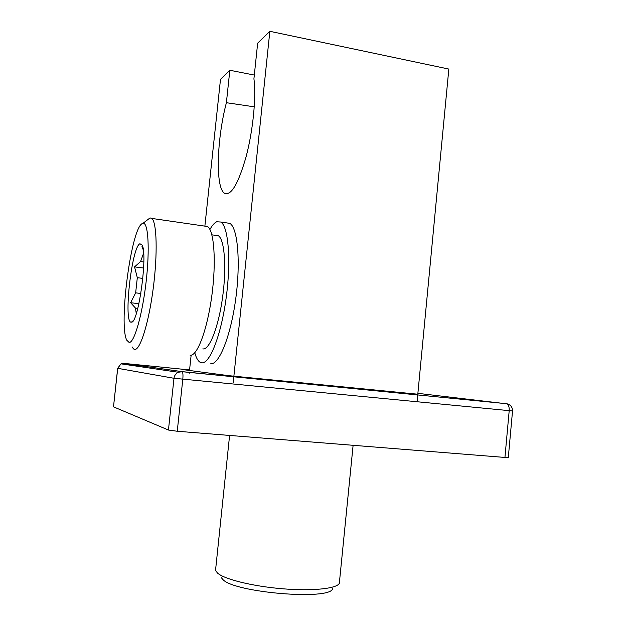 <?xml version="1.0" encoding="UTF-8"?>
<svg xmlns="http://www.w3.org/2000/svg" width="626" height="626" viewBox="0 0 626 626"><rect width="100%" height="100%" fill="white"/><g stroke="black" fill="none" stroke-linecap="round" stroke-linejoin="round"><path stroke-width="0.94" d="M233.881 376.187L269.845 31.3L257.662 43.163L253.921 78.829C256.355 97.085 253.014 130.646 246.128 156.641C238.31 183.856 231.111 196.063 224.531 193.27C215.328 187.949 216.666 139.778 226.393 102.703L229.828 70.261L254.32 75.057M233.177 382.924L233.827 376.742M189.201 373.393L189.31 372.345M189.514 370.482L191.141 355.177M204.874 226.142L220.493 79.353L229.828 70.261M269.845 31.3L448.834 69.071L417.785 394.38M417.174 400.726L417.73 394.896M254.266 106.827L226.393 102.703M129.152 342.469C134.16 343.087 142.258 315.308 146.069 282.24C149.95 249.164 148.245 222.05 143.025 223.286L142.157 223.615C131.077 228.819 118.502 325.097 126.788 340.239L129.152 342.469M131.374 322.147L131.452 322.14C138.283 323.626 147.916 254.892 142.157 245.149L139.958 243.749C131.632 246.667 123.111 324.205 131.374 322.147M142.767 246.98L141.961 246.315L143.338 250.189M226.268 222.84L229.836 223.365C237.739 227.762 240.807 262.177 235.673 299.314C230.618 336.483 218.998 365.044 210.774 363.729M209.913 229.468C212.214 225.36 214.475 222.793 216.698 221.768L220.79 222.034C228.42 226.401 231.26 260.878 226.127 298.132C221.088 335.419 209.718 364.097 201.76 362.806L200.038 362.219C197.894 360.873 196.141 357.72 194.78 352.759M215.563 235.368L218.341 235.759C224.484 239.304 226.722 266.801 222.7 296.466C218.74 326.162 209.71 349.551 203.231 348.925L202.824 348.885M204.53 226.096L207.535 226.526C214.155 230.485 216.424 261.848 211.823 295.769C207.292 329.722 197.292 356.155 190.335 355.224L190.108 355.2M132.063 346.859L133.534 348.932L134.754 349.433C140.161 350.216 148.714 323.126 153.206 288.523C157.752 253.953 156.844 222.199 151.774 218.427L150.06 217.895L147.29 220.016M138.909 303.704L130.631 302.718L135.482 308.094L137.798 308.368M135.482 308.094L136.272 313.673M143.628 253.107L140.56 261.582L134.559 266.879L137.313 277.694L135.654 292.843L130.631 302.718M135.654 292.843L140.858 293.477M137.313 277.694L142.838 278.39M140.56 261.582L143.831 262.012M143.62 268.053L134.559 266.879M215.626 569.488L215.798 570.834L217.504 573.048C224.202 579.222 252.481 586.28 282.295 588.753C312.124 591.28 336.624 588.69 339.315 583.377L353.111 445.305M221.401 577.759L222.833 579.48C234.194 592.65 330.043 600.6 332.641 588.737M183.183 369.645L183.59 369.7M504.939 457.442L177.252 431.251L182.8 379.254C183.16 375.154 182.964 372.634 182.197 371.703L178.293 372.259C175.82 373.503 174.388 375.514 173.989 378.284L512.538 410.969C512.53 407.119 510.613 404.709 506.778 403.739L506.778 403.739C508.562 404.686 509.368 407.01 509.196 410.703L504.939 457.442L508.304 457.489L512.538 410.969M189.568 369.927L123.823 363.385L182.017 371.625L506.778 403.739L182.197 371.703L178.293 372.259L120.998 363.847L117.665 368.315L113.502 406.837L117.727 368.331L120.998 363.847L123.823 363.385L123.259 364.183M177.252 431.251L168.449 430.039L113.502 406.837M507.694 403.95L417.878 393.339M417.8 394.216L229.093 375.717L182.753 369.59M168.449 430.039L173.989 378.284L117.665 368.315M224.531 193.27L227.504 193.81M133.088 320.825L131.452 322.14M220.79 222.034L229.836 223.365M211.878 234.836L218.341 235.759M151.774 218.427L207.535 226.526M143.025 223.286L150.06 217.895M229.593 435.438L215.61 569.66"/></g></svg>
